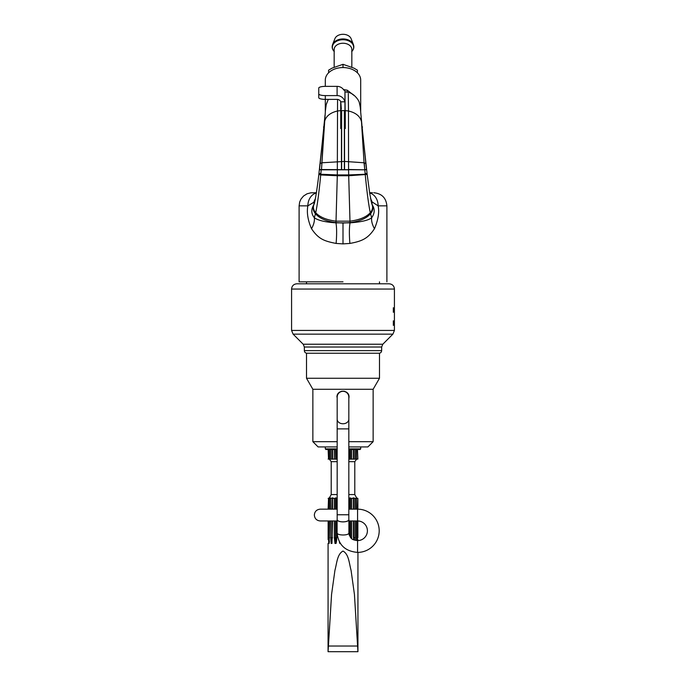 <?xml version="1.0" encoding="UTF-8"?>
<svg xmlns="http://www.w3.org/2000/svg" width="686" height="686" viewBox="0 0 686 686"><rect width="100%" height="100%" fill="white"/><g stroke="black" fill="none" stroke-linecap="round" stroke-linejoin="round"><path stroke-width="1.03" d="M371.152 201.315L378.132 205.851C379.461 212.077 378.243 219.691 374.479 228.712C368.065 238.376 362.302 241.189 349.886 243.436A23.581 3.687 -95 0 1 350.057 222.839L349.98 221.166C359.498 219.923 366.273 217.11 370.294 212.72C372.712 209.839 373.21 206.88 371.786 203.845L372.275 204.882C374.993 209.101 374.788 213.389 371.658 217.745C368.502 220.309 361.299 222.007 350.057 222.839L335.943 222.839C325.327 222.161 318.132 220.463 314.342 217.745C311.204 213.826 310.998 209.539 313.725 204.882A23.581 9.776 23.2 0 0 313.862 202.259L314.848 201.315M349.886 243.436L343 243.89L336.114 243.436C324.521 241.163 318.57 239.26 311.521 228.712C307.817 220.163 306.599 212.54 307.868 205.851L313.862 202.259A13.103 12.648 90 0 1 315.371 198.794M316.349 192.989A13.103 10.487 90 0 0 307.868 205.851L299.105 205.851L299.653 202.096L300.957 199.129L303.495 196.059L307.002 193.821L310.887 192.809L315.869 192.749M369.617 192.749L372.549 192.749L369.617 192.749M315.011 200.586A13.103 12.785 90 0 0 314.668 201.47A23.581 10.196 25.7 0 1 314.66 202.138M370.989 200.586A13.103 12.785 90 0 1 371.332 201.47A23.581 10.196 154.3 0 0 371.34 202.138M370.629 198.794A13.103 12.648 90 0 1 372.138 202.259A23.581 9.776 156.8 0 0 372.275 204.882C373.45 207.927 372.884 210.876 370.56 213.749L370.294 212.72C368.631 204.985 366.959 192.389 365.286 174.956L365.218 174.244L367.079 173.79L365.218 173.352M369.651 192.989A13.103 10.487 90 0 1 378.132 205.851L386.895 205.851C386.115 197.885 381.75 193.521 373.793 192.749M343 281.843L299.105 281.843L343 281.843M311.521 228.712A23.581 13.154 -40.8 0 0 314.342 217.745L315.44 213.749C319.496 218.354 326.339 221.312 335.951 222.624L335.943 222.839A23.581 3.687 -85 0 1 336.114 243.436M343 243.89L343 223.053L335.951 222.624L336.02 221.166C326.502 219.923 319.727 217.11 315.706 212.72L315.44 213.749C313.116 210.876 312.55 207.927 313.725 204.882L314.214 203.845C312.79 206.88 313.288 209.839 315.706 212.72C317.369 204.985 319.041 192.389 320.714 174.956L337.298 175.745L337.315 174.921L348.685 174.921L348.565 169.819L319.47 169.819L320.165 163.671M319.505 169.819L319.968 169.819M366.032 169.819L366.495 169.819M365.835 163.671L366.53 169.819L321.502 169.536L321.948 162.779L320.165 163.431L324.967 115.754M344.964 91.958L345.29 128.539L344.526 128.548L344.672 110.6L341.328 110.6L341.474 128.548L340.71 128.539L340.71 110.618L340.71 126.104L341.448 126.104M364.515 169.819L348.565 169.485L348.479 110.986L345.29 110.618L345.29 126.104L344.552 126.104M345.29 91.89L348.342 92.387C353.59 93.176 359.207 100.165 359.43 103.243C360.639 108.251 360.244 108.071 360.982 115.145L361.033 115.754M314.171 203.922L314.111 204.059C314.737 203.519 317.241 188.513 318.844 174.424L320.714 174.956L320.782 174.244L337.315 174.921L337.521 110.986L340.71 110.618L340.71 101.665M343.394 89.557L347.27 90.183L353.779 95.285M362.474 130.229L361.359 120.685M325.31 111.749L325.31 99.384A6.551 1.698 180 0 1 318.758 97.695L318.758 88.065A6.551 1.698 0 0 1 325.31 86.367L325.31 80.065A17.69 12.511 0 0 1 343 67.562A17.69 12.511 0 0 1 360.69 80.065L360.69 111.749M324.641 120.685L323.526 130.229M325.31 86.367L337.1 86.367A7.863 7.597 0 0 1 343.909 90.166L344.964 90.166L344.964 118.609M344.964 99.419L344.964 106.364L344.964 99.419M318.758 93.896A6.551 1.698 0 0 0 325.31 95.594L325.31 99.384L337.1 99.384A3.927 3.799 0 0 1 340.779 101.828L341.328 109.023M341.036 118.609L341.036 109.023M343.909 90.166L344.964 90.166M344.964 102.403L344.835 101.828A7.863 7.597 180 0 0 337.1 95.594L325.31 95.594M344.835 101.828L340.779 101.828M306.513 378.269L379.487 378.269L379.487 353.247L306.513 353.247L306.513 378.269L312.867 389.279L312.867 441.681L318.107 446.929L337.169 446.929M348.831 446.929L367.893 446.929L373.133 441.681L348.831 441.681M337.229 395.402L336.972 397.134C336.603 389.365 349.397 389.365 349.028 397.134L348.737 395.282M348.831 398.66L349.028 397.134L348.831 398.66M348.299 394.27L347.742 393.412M346.653 392.349L346.01 391.92M344.792 391.38L343.532 391.131M342.357 391.149L341.105 391.414M339.939 391.946L339.244 392.426M338.241 393.438L337.675 394.313M379.487 281.843L379.487 283.807M306.513 281.843L306.513 283.807M312.867 389.279L373.133 389.279L373.133 441.681M379.487 378.269L373.133 389.279M337.169 441.681L312.867 441.681M360.69 446.929L360.69 448.893L360.03 449.544L348.831 449.544M337.169 449.544L325.97 449.544L325.31 448.893L325.31 446.929M360.69 448.893L348.831 448.893M337.169 448.893L325.31 448.893M357.415 72.819L357.415 70.195L354.01 68.163L343 64.312L331.99 68.163L328.585 70.195L328.585 72.819M343 64.312L343 67.562M357.869 537.713L357.869 520.957A9.827 9.827 0 0 1 367.404 530.767A9.827 9.827 0 0 1 357.886 540.602L357.878 539.633M357.578 520.957A9.827 9.827 0 0 1 367.404 530.775A9.827 9.827 0 0 1 357.578 540.602L357.578 552.402A21.618 21.618 0 0 0 379.195 530.775A21.618 21.618 0 0 0 357.578 509.158L357.578 520.957L348.9 520.957M357.578 552.402C345.212 551.321 338.387 544.847 337.1 532.988L337.1 532.808C336.74 535.663 349.26 535.732 348.9 532.876L348.9 519.679A5.9 2.212 0 0 0 348.831 519.345M337.1 532.816L337.1 519.679A5.9 2.212 0 0 0 343 521.883A5.9 2.212 0 0 0 348.9 519.679M337.169 519.679A5.831 2.187 0 0 0 343 521.857A5.831 2.187 0 0 0 348.831 519.679L348.831 514.766L337.169 514.766L337.169 519.679M343 391.312A5.831 5.831 0 0 0 337.169 397.134L337.169 419.232A5.831 4.519 180 0 0 343 423.759A5.831 4.519 180 0 0 348.831 419.232L348.831 397.134A5.831 5.831 0 0 0 343 391.312A5.831 5.831 0 0 1 348.831 397.134M343 551.055C337.143 554.237 336.903 563.146 334.94 570.289L331.578 594.325L328.062 651.7L357.938 651.7L354.422 594.325L351.06 570.289C349.097 563.146 348.857 554.237 343 551.055M340.307 543.423A13.626 5.848 -175.2 0 0 339.802 543.432L339.381 541.889M337.169 498.405L336.817 509.158M336.817 520.957L336.817 537.713L336.071 543.432A13.626 5.145 -166.4 0 0 335.008 543.432L334.314 537.713L335.488 537.713L335.488 520.957M336.817 498.405L336.723 497.882L334.314 498.405L334.314 509.158M334.314 520.957L334.314 537.713M334.314 498.405L332.538 498.405L332.538 509.158M332.538 520.957L331.964 543.432A13.626 3.816 -159.6 0 0 331.175 543.432L330.686 537.713L332.015 537.713L332.015 520.957M332.538 498.405L332.967 497.882L330.686 498.405L330.686 509.158M330.686 520.957L330.686 537.713M330.686 498.405L329.52 498.405L329.52 509.158M329.52 520.957L329.186 543.432A13.626 2.032 -155.5 0 0 328.765 543.432L328.534 537.713L329.52 537.713M329.52 498.405L330.42 497.882L328.534 498.405L328.534 509.158M328.534 520.957L328.534 537.713M328.534 498.405L328.131 509.158M328.131 520.957L328.122 539.633M328.122 539.479L328.131 537.713M331.175 543.432L331.175 543.432A13.12 10.05 90 0 0 332.178 537.713L332.178 520.957M335.008 543.432L335.008 543.432A13.12 6.56 90 0 0 335.66 537.713L335.66 520.957M339.802 543.432L339.802 543.432A13.12 2.281 90 0 0 339.862 542.72M328.431 646.023L357.569 646.023M328.534 449.544L328.534 459.097L328.131 449.544M330.686 449.544L330.686 459.097L329.52 459.097L329.52 449.544M334.314 449.544L334.314 459.097L332.538 459.097L332.538 449.544M336.817 449.544L337.169 459.097M356.48 459.071L355.314 459.097L355.314 449.544M356.694 459.14L357.869 459.097L357.466 449.544M356.48 449.544L356.48 459.097L355.605 459.14M353.462 449.544L353.462 459.097L350.512 459.14L351.686 459.097L351.686 449.544M349.183 449.544L348.831 459.097M355.314 537.721L355.228 540.319M356.694 497.933L357.869 498.405L357.869 509.166M357.869 498.405L357.466 509.158M357.466 520.957L357.415 540.602M356.557 540.551L356.48 537.713L357.466 537.713M356 498.208L356.48 498.405L356.48 509.158M356.48 520.957L356.48 537.713M356.48 498.405L355.314 498.405L355.314 509.158M355.314 520.957L355.314 537.713L353.985 537.713L353.985 520.957M353.53 539.719L353.822 520.957M355.314 498.405L352.998 497.933L353.462 498.405L353.462 509.158M353.462 520.957L353.462 537.713M353.462 498.405L351.686 498.405L351.686 509.158M351.686 520.957L351.669 538.561M351.686 498.405L349.183 497.933L349.183 509.158M349.183 520.957L349.183 534.926M336.723 449.544L336.723 459.166L334.314 459.097L335.66 459.166L335.488 449.544M332.967 459.114L332.015 459.14L332.015 449.544M329.306 459.14L328.131 459.097M328.534 459.097L329.863 459.14L328.534 459.097M330.686 459.097L332.015 459.14L330.686 459.097M333.002 459.14L332.538 459.097M334.314 459.097L335.488 459.14M351.686 459.097L349.277 459.166L349.277 449.544M353.462 459.097L352.998 459.14M353.985 449.544L353.985 459.14L355.314 459.097L353.033 459.114M356.317 459.097L355.58 459.166M356.137 459.14L357.466 459.097L356.137 459.097M328.131 498.405L329.391 497.882L328.131 498.405M332.015 509.158L332.178 497.882L332.178 509.158M357.466 498.405L356.137 498.276M379.032 353.247C380.619 353.093 381.493 352.218 381.648 350.623L304.352 350.623L304.352 347.013L303.195 344.235L382.805 344.235L392.889 334.142L293.111 334.142L291.576 330.438L394.424 330.438L394.424 289.046L291.576 289.046C291.884 285.865 293.634 284.115 296.815 283.807L389.185 283.807C392.366 284.115 394.116 285.865 394.424 289.046M393.344 312.302L393.344 307.714L393.344 312.302M393.344 325.404L393.344 320.816L393.344 325.404M332.607 44.53L334.922 38.639A8.386 5.925 180 0 1 343 34.3A8.386 5.925 0 0 1 351.078 38.639L353.393 44.53A10.787 7.632 0 0 0 343 38.939A10.787 7.632 180 0 0 332.607 44.53C331.69 47.128 332.256 49.495 334.296 51.622M334.159 67.279L334.159 49.495A8.841 6.251 180 0 1 343 43.244A8.841 6.251 0 0 1 351.841 49.495L351.841 67.279M386.861 205.851L384.023 205.851M366.504 169.562L364.738 169.545L364.266 162.822L365.835 163.431L363.649 141.762L367.156 174.424L348.702 175.745L349.98 221.166L336.02 221.166L337.298 175.745L348.702 175.745L348.685 174.921L365.218 174.244L364.052 162.779L344.544 161.424L321.948 162.779L325.413 110.652L326.202 104.658L328.277 99.384M320.782 173.352L318.921 173.79L320.782 174.244L321.262 169.545L319.496 169.562M343 223.053L350.049 222.624C359.661 221.312 366.504 218.354 370.56 213.749L371.658 217.745A23.581 13.154 -139.2 0 0 374.479 228.712M341.637 169.819L341.654 110.592M344.363 169.819L344.346 110.592M341.457 169.819L341.482 110.592M321.485 169.819L324.126 124.543M344.544 169.819L344.518 110.592M363.649 141.762L361.565 122.202L364.052 162.779L361.496 121.791C360.244 116.363 355.905 112.753 348.479 110.986L348.299 93.528M325.018 115.145L324.504 121.791C325.756 116.363 330.095 112.753 337.521 110.986L337.563 99.41M361.874 124.543L360.982 115.145M347.039 92.096A32.757 3.456 103.6 0 1 347.27 90.183M362.071 126.378L362.482 127.107M323.929 126.378L323.518 127.107M337.1 86.367L337.1 95.594M348.831 419.232L348.831 428.887L337.169 428.887L337.169 514.766M337.169 461.669L331.209 461.669L329.374 459.166M348.831 461.669L354.791 461.669L356.626 459.166M348.831 494.555L354.791 494.555L354.791 461.669M337.169 494.555L331.209 494.555L331.209 461.669M353.985 509.158L353.985 497.933M353.822 459.166L353.822 449.544M354.139 539.976A13.034 9.981 90 0 1 353.985 537.713L353.822 537.713A13.12 10.05 90 0 0 353.967 539.908M353.822 509.158L353.822 497.882M350.512 459.14L350.512 449.544M350.778 537.713L351.686 537.713M350.512 537.404L350.512 520.957M350.512 509.158L350.512 497.933M350.34 459.166L350.34 449.544M350.34 537.181L350.34 520.957M350.34 509.158L350.34 497.882M349.277 535.209L349.277 520.957M349.277 509.158L349.277 497.882M336.817 537.713L336.723 520.957M336.723 509.158L336.723 497.882M335.66 459.166L335.66 449.544M335.66 509.158L335.66 497.882M334.879 543.218A13.034 6.517 90 0 0 335.488 537.713L336.723 537.713A13.12 6.56 90 0 1 336.071 543.432M335.488 509.158L335.488 497.933M332.178 459.166L332.178 449.544M331.081 543.218A13.034 9.981 90 0 0 332.015 537.713L332.538 537.713M328.723 543.218A13.034 12.245 90 0 0 329.4 541.271M328.765 543.432A13.12 12.322 90 0 0 329.357 541.889M339.656 543.218A13.034 2.264 90 0 0 339.707 542.472M304.352 347.013L381.648 347.013L382.805 344.235M351.841 51.476A10.659 7.537 0 0 0 352.407 43.733A10.659 7.537 0 0 0 343 39.737A10.659 7.537 180 0 0 333.593 43.733A10.659 7.537 180 0 0 334.159 51.476M299.105 281.843L299.105 205.851M322.351 141.762L318.844 174.424M367.156 174.424L369.848 194.224L371.829 203.922M386.895 281.843L386.895 205.851M343.669 89.789L344.612 89.789M337.1 520.957L320.233 520.957C316.658 520.605 314.685 518.642 314.342 515.057C314.685 511.473 316.658 509.509 320.233 509.158L337.169 509.158M348.9 532.885L348.891 532.988C350.563 540.517 353.813 539.753 357.578 540.602M348.831 509.158L357.578 509.158M337.169 428.887L337.169 419.232M348.831 428.887L348.831 514.766M328.08 543.389L328.062 651.7M357.938 552.393L357.938 651.7M328.637 459.045L329.109 459.045M356.892 459.045L357.363 459.045M329.374 497.89L331.209 494.555M356.626 497.89L354.791 494.555M304.352 350.623C304.507 352.218 305.381 353.093 306.968 353.247M381.648 350.623L381.648 347.013M394.424 330.438L392.889 334.142M303.195 344.235L293.111 334.142M291.576 330.438L291.576 289.046M351.704 51.622C353.744 49.495 354.31 47.128 353.393 44.53"/></g></svg>
